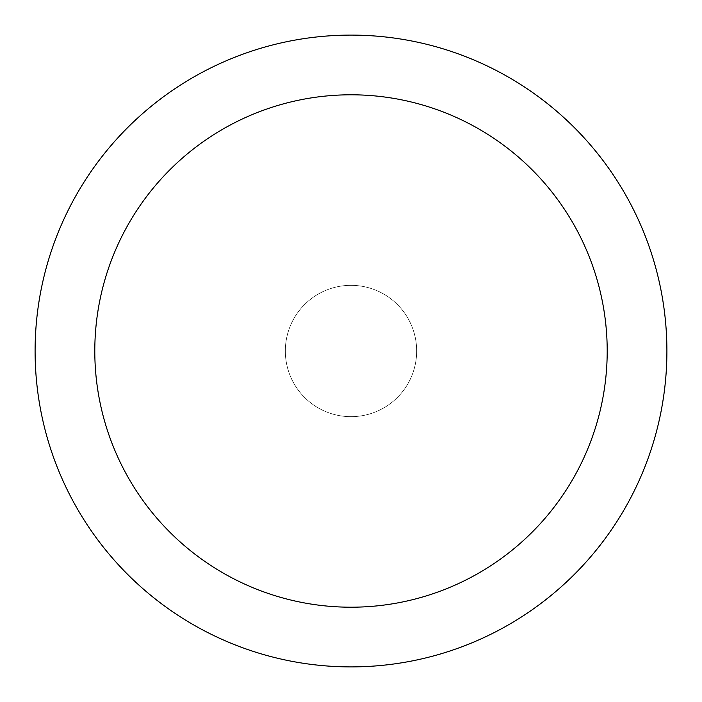 <?xml version="1.0" encoding="UTF-8"?>
<svg xmlns="http://www.w3.org/2000/svg" width="702" height="702" viewBox="0 0 702 702"><rect width="100%" height="100%" fill="white"/><g stroke="black" fill="none" stroke-linecap="round" stroke-linejoin="round"><path stroke-width="0.53" stroke-dasharray="3.51 2.63" d="M351 416.663A65.663 65.663 0 0 0 416.663 351A65.663 65.663 0 0 0 351 285.337A65.663 65.663 0 0 0 285.337 351A65.663 65.663 0 0 0 351 416.663A65.663 65.663 0 0 1 285.337 351A65.663 65.663 0 0 1 351 285.337A65.663 65.663 0 0 1 416.663 351A65.663 65.663 0 0 1 351 416.663A65.663 65.663 0 0 1 285.337 351A65.663 65.663 0 0 1 351 285.337A65.663 65.663 0 0 1 416.663 351A65.663 65.663 0 0 1 351 416.663A65.663 65.663 0 0 0 416.663 351A65.663 65.663 0 0 0 351 285.337A65.663 65.663 0 0 0 285.337 351A65.663 65.663 0 0 0 351 416.663M351 35.1A315.9 315.9 0 0 0 35.1 351A315.9 315.9 0 0 0 351 666.9A315.9 315.9 0 0 0 666.9 351A315.9 315.9 0 0 0 351 35.1M351 351L285.337 351L351 351"/><path stroke-width="1.05" d="M351 94.796A256.204 256.204 0 0 1 607.204 351A256.204 256.204 0 0 1 351 607.204A256.204 256.204 0 0 1 94.796 351A256.204 256.204 0 0 1 351 94.796M351 35.1A315.9 315.9 0 0 1 666.9 351A315.9 315.9 0 0 1 351 666.9A315.9 315.9 0 0 1 35.1 351A315.9 315.9 0 0 1 351 35.1"/></g></svg>
